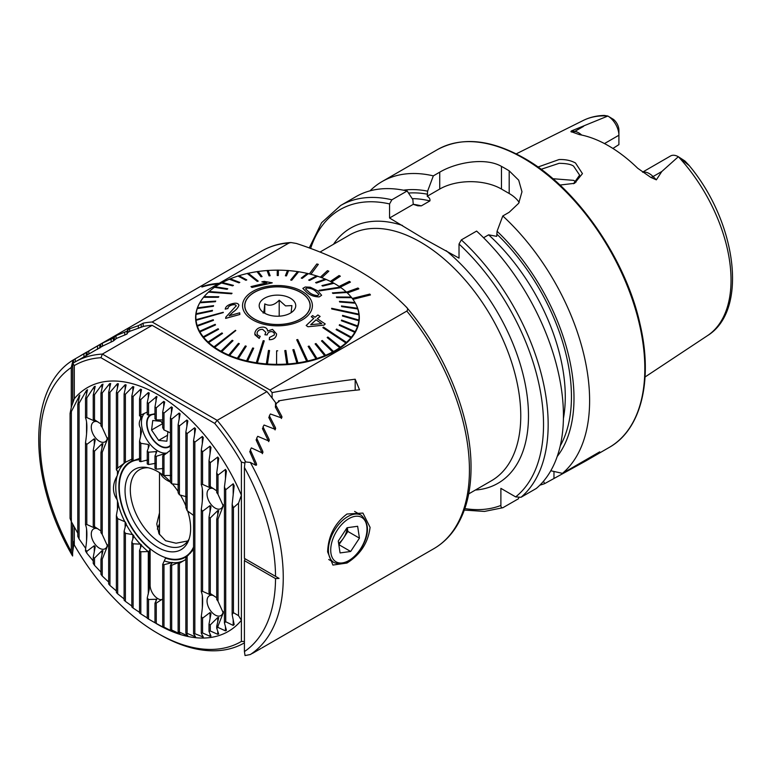 <?xml version="1.0" encoding="UTF-8"?>
<svg xmlns="http://www.w3.org/2000/svg" width="771" height="771" viewBox="0 0 771 771"><rect width="100%" height="100%" fill="white"/><g stroke="black" fill="none" stroke-linecap="round" stroke-linejoin="round"><path stroke-width="1.16" d="M573.499 183.729L579.628 175.133L573.634 166.199C571.34 164.387 566.521 163.423 559.168 163.307L541.097 169.302M537.965 167.037L559.033 159.558C565.374 159.318 570.868 160.455 575.494 162.989L582.452 173.629L574.578 183.315L559.948 185.059M250.334 462.417A171.904 99.247 -120 0 1 283.256 577.479A171.904 99.247 -120 0 1 250.334 654.531L256.425 650.801L250.334 654.531L245.043 655.562L244.417 651.582A166.449 96.096 -120 0 0 275.536 578.587L279.054 578.395L244.417 558.397L244.417 467.448L245.043 461.916L250.334 462.417L255.625 465.212L256.425 463.631L250.324 449.859L251.385 447.893L261.967 452.828L262.766 451.295L256.666 438.227L257.726 436.319L268.318 440.81L269.108 439.325L263.017 426.883L264.067 425.023L274.659 429.129L275.449 427.683L269.358 415.81L270.409 413.988L281.001 417.747L281.791 416.34L275.7 404.968L277.02 402.741L279.006 401.585A171.904 99.247 -120 0 0 278.495 400.891C307.484 395.947 334.508 392.256 359.546 389.818L355.18 379.216C329.217 382.503 301.528 386.975 272.105 392.612A171.904 99.247 -120 0 0 270.033 390.049L406.818 311.079C408.081 309.634 407.83 308.198 406.066 306.791C379.708 279.883 343.143 258.767 296.382 243.463L290.927 242.537L288.942 243.029L219.147 283.323M406.818 311.079A171.904 99.247 -120 0 1 469.433 469.992A171.904 99.247 -120 0 1 433.832 548.682C442.631 543.574 449.965 536.481 455.844 527.422C465.935 511.52 471.004 491.628 471.033 467.766C471.438 416.938 445.638 352.973 406.625 307.388L406.066 306.791M370.08 527.354L362.929 513.072L346.989 514.016C334.72 523.278 328.263 535.893 327.627 551.863L332.918 565.066L346.989 563.032C360.5 554.503 368.201 542.611 370.08 527.354M201.019 300.806A81.861 47.262 0 0 0 200.161 302.155A81.581 47.098 180 0 1 203.573 297.298L218.347 297.298L218.819 296.729L204.036 296.681A81.581 47.098 0 0 0 203.573 297.249L218.347 297.298M200.046 302.357A81.861 47.262 0 0 0 195.612 317.71A81.861 47.262 0 0 0 219.581 351.123A81.861 47.262 0 0 0 308.795 361.368A81.861 47.262 0 0 0 359.325 317.71A81.861 47.262 0 0 0 353.908 300.806M642.58 172.135L670.539 155.983A15.719 9.079 60 0 1 678.326 156.725L661.817 171.499L656.352 179.836L650.859 177.436L637.733 168.29A126.762 73.187 60 0 0 608.55 145.815A126.762 73.187 60 0 0 579.378 134.607L572.255 132.063A7.643 5.657 98.9 0 0 574.848 131.398L571.562 130.877C570.55 131.59 570.781 131.976 572.255 132.063M576.053 182.091L573.634 180.356L552.874 178.718M483.562 237.747L488.621 234.827L496.697 236.36L497.073 231.252L502.788 215.967L509.188 212.276L518.681 203.274L521.977 191.767L518.69 180.183L509.188 170.844A171.904 99.247 -120 0 0 505.333 168.55A171.904 99.247 -120 0 0 501.468 166.391C485.229 157.082 456.085 162.459 439.73 172.174L433.331 175.865L427.616 191.15L427.24 196.258C429.428 197.665 430.314 199.217 429.89 200.923L421.323 205.867L417.815 205.809L413.246 204.334L412.87 199.66L407.155 190.977L391.88 199.795L389.567 203.929L389.567 218.01L423.52 238.509L459.024 258.112L459.024 244.031L461.337 239.897L476.613 231.078A171.904 99.247 60 0 1 536.269 488.477L520.994 497.295L515.674 496.9L500.89 488.361L500.89 505.439A168.627 97.358 60 0 1 464.846 508.581M502.788 215.967A171.904 99.247 60 0 1 562.445 473.365L550.793 470.753M539.922 485.123A171.904 99.247 60 0 0 544.663 483.629L585.459 461.145L599.713 451.845L562.445 473.365M604.483 143.57L618.901 135.243L618.901 144.62L612.916 148.446M678.432 156.783L684.966 161.033L688.782 165.293L678.451 156.792A124.314 71.77 60 0 1 707.45 335.674L645.057 376.99M201.848 286.995A171.952 99.276 60 0 1 217.942 283.969L219.099 283.294A171.952 99.276 60 0 0 203.004 286.33L201.877 287.043A171.904 99.247 60 0 1 217.952 284.017L152.157 321.999A171.904 99.247 -120 0 0 143.175 323.165L138.356 325.67L127.938 329.381L127.013 331.193L116.045 335.655L113.414 338.045L102.447 343.105L73.043 360.086C26.725 388.343 28.161 479.321 72.233 555.419L73.534 546.07L74.295 545.405M87.142 355.007L87.142 351.884L86.207 352.54L86.207 355.595M256.425 650.714L255.625 651.196M261.061 648.421L252.599 653.316M262.766 647.409L261.967 647.881M275.536 578.587L244.417 560.623L244.417 651.582M279.054 578.395L245.033 558.753L244.417 560.623M270.033 390.049L152.157 321.999M217.952 284.017L218.819 284.518M352.935 299.37L370.446 294.946L369.801 294.079L352.27 298.454M358.852 288.807L347.364 292.961L358.852 288.855L357.985 288.007L346.536 292.151M340.281 287.159L350.429 282.128L349.359 281.367L339.144 286.426M340.339 276.153L331.607 282.022L340.339 276.201L339.095 275.536L330.374 281.405M321.786 277.714L328.822 271.17L327.434 270.669L320.37 277.194M310.896 274.293L318.317 264.357L316.814 263.981L309.373 273.907M281.993 417.13L281.791 416.34L281.791 417.631M275.652 428.464L275.449 429.033M269.301 440.135L269.108 440.733M262.959 452.143L262.766 452.76M256.618 464.527L256.425 465.164M607.818 116.016L613.446 119.389A9.445 5.455 -120 0 1 618.901 130.116L618.901 135.243A15.719 9.079 -120 0 0 607.856 116.035L607.808 116.007A124.314 71.77 60 0 0 583.213 120.488C589.69 117.288 596.735 115.602 604.368 115.438L607.856 116.035L571.562 130.877M683.029 160.127L684.966 161.033L688.754 165.042C736.411 221.528 748.92 310.212 707.45 335.674M497.073 231.252A157.891 91.161 60 0 1 557.211 456.48M518.796 497.748L518.478 498.75L502.875 507.723L484.458 511.433L464.325 510.084M503.212 507.569C501.67 508.05 500.899 507.347 500.89 505.439M391.88 199.795A171.904 99.247 60 0 0 340.657 205.481L355.932 196.663A171.904 99.247 60 0 1 407.155 190.977M403.474 190.196A157.891 91.161 60 0 1 427.616 191.15M544.663 483.629L543.478 481.258M370.022 190.842A171.904 99.247 60 0 1 382.108 181.551A171.904 99.247 60 0 1 433.331 175.865M519.172 202.436A43.658 25.202 0 0 0 509.188 193.502L501.468 189.049A43.658 25.202 0 0 0 439.73 189.049L427.24 196.258M413.246 204.334L389.567 218.01M71.269 521.456L71.269 551.612L72.609 556.007L72.609 524.116M73.072 360.076L71.269 367.478L71.269 407.56M275.7 407.676L275.7 404.968M269.358 418.586L269.358 415.81M263.017 429.755L263.017 426.883M256.666 441.185L256.666 438.227M250.324 452.934L250.324 449.859M72.609 403.406L72.609 362.36M83.943 356.877L83.943 353.793M97.551 349.321L97.551 346.352M99.816 348.097L99.816 345.148M111.149 342.073L111.149 339.201M113.414 340.898L113.414 338.045M124.748 335.106L124.748 332.32M127.013 333.968L127.013 331.193M138.356 328.388L138.356 325.67M141.189 327.28L141.189 324.312M143.175 326.509L143.175 323.165M272.105 398.048L272.105 392.612M355.18 390.251L355.18 379.216M278.495 401.884L278.495 400.891M352.617 298.926A81.861 47.262 180 0 1 352.916 299.331L370.446 294.946M310.867 274.283L318.317 264.357M321.748 277.705L328.822 271.17M340.242 287.13L350.429 282.08M219.099 283.294L220.005 283.824M217.942 283.969L218.858 284.489M305.538 288.894L309.075 292.151C311.339 294.204 314.202 295.351 317.671 295.592L318.972 294.512L315.484 291.101C313.248 289.115 310.356 288.084 306.829 287.988L305.538 288.894L306.829 288.026C310.356 288.123 313.248 289.164 315.484 291.139L318.972 294.551M302.839 288.393L306.916 292.517L302.839 288.393L305.229 286.995L310.327 287.226L317.739 290.831L321.623 295.254L319.242 296.893L321.623 295.254M319.117 290.32L319.801 290.86L319.117 290.32L340.213 287.111A81.581 47.098 0 0 1 340.56 287.352A81.581 47.098 0 0 1 340.907 287.593L340.907 287.641A81.581 47.098 180 0 1 346.208 291.891M358.939 314.78A81.581 47.098 0 0 0 358.91 314.472A81.581 47.098 0 0 0 358.881 314.154L331.646 308.294L331.703 308.93L358.939 314.828A81.581 47.098 180 0 1 359.055 317.257L359.055 320.823A81.581 47.098 180 0 1 359.035 321.652M214.724 347.316L235.473 330.316L214.03 346.834A81.581 47.098 0 0 0 214.367 347.075A81.581 47.098 0 0 0 214.724 347.316L214.724 347.364A81.581 47.098 180 0 0 220.959 351.239L220.959 351.19A81.581 47.098 0 0 0 221.749 351.624L221.749 351.672A81.581 47.098 180 0 0 228.775 355.055L228.775 355.007A81.581 47.098 0 0 0 229.662 355.383L229.662 355.431A81.581 47.098 180 0 0 237.362 358.284L237.362 358.236A81.581 47.098 0 0 0 238.316 358.544L238.316 358.592A81.581 47.098 180 0 0 246.585 360.857L246.585 360.809A81.581 47.098 0 0 0 247.597 361.05L247.597 361.098A81.581 47.098 180 0 0 256.3 362.746L256.3 362.707A81.581 47.098 0 0 0 256.82 362.784A81.581 47.098 0 0 0 257.35 362.862L257.35 362.91A81.581 47.098 180 0 0 266.342 363.922L266.342 363.873A81.581 47.098 0 0 0 267.421 363.96L267.421 364.008A81.581 47.098 180 0 0 276.558 364.365L276.558 364.317A81.581 47.098 0 0 0 277.647 364.317L277.647 364.365A81.581 47.098 180 0 0 286.783 364.057L284.807 350.612L286.783 364.008A81.581 47.098 0 0 0 287.872 363.931L287.872 363.979A81.581 47.098 180 0 0 296.874 363.016L292.874 349.783L296.874 362.968A81.581 47.098 0 0 0 297.934 362.813L297.934 362.862A81.581 47.098 180 0 0 306.656 361.242L296.719 339.799L306.656 361.204A81.581 47.098 0 0 0 307.157 361.088A81.581 47.098 0 0 0 307.668 360.973L307.668 361.021A81.581 47.098 180 0 0 315.965 358.785L308.149 346.42L315.965 358.746A81.581 47.098 0 0 0 316.929 358.438L316.929 358.486A81.581 47.098 180 0 0 324.678 355.672L315.117 343.943L324.678 355.624A81.581 47.098 0 0 0 325.564 355.258L325.564 355.306A81.581 47.098 180 0 0 332.648 351.952L321.497 340.975L332.648 351.913A81.581 47.098 0 0 0 333.448 351.48L333.448 351.528A81.581 47.098 180 0 0 339.741 347.692L327.174 337.563L339.741 347.644A81.581 47.098 0 0 0 340.445 347.162L340.445 347.201A81.581 47.098 180 0 0 345.861 342.941L322.885 327.665L345.861 342.893A81.581 47.098 0 0 0 346.16 342.632A81.581 47.098 0 0 0 346.449 342.363L346.449 342.411A81.581 47.098 180 0 0 350.892 337.794L336.117 329.66L350.892 337.746A81.581 47.098 0 0 0 351.364 337.178L351.364 337.226A81.581 47.098 180 0 0 354.776 332.32L339.23 325.295L354.776 332.272A81.581 47.098 0 0 0 355.113 331.675L355.113 331.713A81.581 47.098 180 0 0 357.436 326.605L341.37 320.726L357.436 326.557A81.581 47.098 0 0 0 357.638 325.94L357.638 325.988A81.581 47.098 180 0 0 358.833 320.746L342.497 316.043L358.833 320.697A81.581 47.098 0 0 0 358.9 320.071L358.9 320.119A81.581 47.098 180 0 0 359.055 317.257M332.397 292.855L332.976 293.385L346.834 292.421A81.581 47.098 0 0 0 346.256 291.891L332.397 292.903L332.976 293.433L346.834 292.469A81.581 47.098 180 0 1 351.171 297.066L336.368 296.989L336.831 297.558L351.672 297.635A81.581 47.098 0 0 0 351.21 297.066M351.672 297.635L351.672 297.683A81.581 47.098 180 0 1 354.978 302.56L339.413 301.374L339.741 301.972L355.335 303.157A81.581 47.098 0 0 0 355.007 302.56M355.335 303.157L355.335 303.205A81.581 47.098 180 0 1 357.561 308.284L341.476 305.952L341.678 306.569L357.773 308.901A81.581 47.098 0 0 0 357.571 308.284M357.773 308.901L357.773 308.949A81.581 47.098 180 0 1 358.872 314.154M252.146 317.662A32.739 18.909 180 0 1 244.725 305.673A32.739 18.909 180 0 1 266.448 287.872A32.739 18.909 180 0 1 302.791 293.693A32.739 18.909 180 0 1 310.212 305.673A32.739 18.909 180 0 1 288.489 323.473A32.739 18.909 180 0 1 252.146 317.662M298.637 271.729A81.581 47.098 0 0 0 298.107 271.643A81.581 47.098 0 0 0 297.577 271.565L290.677 280.027L291.737 280.191L298.637 271.768A81.581 47.098 180 0 1 307.282 273.416M257.196 281.357L258.208 281.126L248.281 273.233A81.581 47.098 0 0 0 247.77 273.339A81.581 47.098 0 0 0 247.269 273.454L257.196 281.357L247.269 273.503A81.581 47.098 180 0 0 239.02 275.719M231.454 293.79L232.042 293.259L209.076 291.534A81.581 47.098 0 0 0 208.777 291.795A81.581 47.098 0 0 0 208.488 292.064L231.454 293.79L208.488 292.113A81.581 47.098 180 0 0 204.074 296.681M195.988 319.647A81.581 47.098 0 0 0 196.017 319.965A81.581 47.098 0 0 0 196.056 320.273L223.262 312.265L195.988 319.695A81.581 47.098 180 0 1 195.882 317.257A81.581 47.098 180 0 1 196.027 314.404L212.362 310.983L212.439 310.347L196.104 313.73A81.581 47.098 180 0 1 197.289 308.535L213.355 306.289L213.567 305.663L197.501 307.87A81.581 47.098 180 0 1 199.814 302.801L215.369 301.702L215.707 301.104L200.161 302.155A81.581 47.098 0 0 0 199.814 302.762L215.369 301.654L215.707 301.056M257.35 362.862L264.251 340.849L263.2 340.686L256.3 362.707M307.668 360.973L297.741 339.529L296.719 339.751M346.449 342.363L323.473 327.087L322.885 327.617M274.245 335.077C274.698 333.361 273.917 332.205 271.884 331.626C269.426 331.52 267.894 332.503 267.286 334.575L267.286 334.527C267.865 332.484 269.397 331.501 271.884 331.578C273.907 332.156 274.698 333.313 274.245 335.038L269.503 337.467L269.291 339.683C272.963 339.693 275.305 338.305 276.336 335.51L276.587 333.959L272.51 329.381L267.547 331.058C267.518 328.841 266.14 327.521 263.422 327.097C259.095 327.087 256.309 328.803 255.056 332.253L254.787 333.872L259.201 338.382L260.212 336.339L259.201 338.43L254.873 334.787M276.587 334.007L276.336 335.558C275.334 338.334 272.982 339.722 269.291 339.722L269.291 339.683M267.209 334.922L264.887 334.768L267.209 334.922M262.66 329.352L265.802 332.301L262.66 329.4C259.904 329.294 258.083 330.325 257.186 332.484L257.186 332.446C258.054 330.287 259.885 329.265 262.66 329.352L262.66 329.4M317.324 318.76L320.119 316.438L317.324 318.722L325.246 323.974L323.926 325.15L308.005 326.75L306.174 325.507L313.758 318.356L311.291 316.717L313.758 318.404M304.478 292.893A34.926 20.162 180 0 1 299.611 321.266A34.926 20.162 180 0 1 250.459 318.462A34.926 20.162 180 0 1 255.326 290.079A34.926 20.162 180 0 1 304.478 292.893M235.82 330.557L214.724 347.364M221.749 351.624L233.006 340.695L221.749 351.672M229.662 355.383L239.338 343.693L229.662 355.431M238.316 358.544L246.267 346.218L238.316 358.592M247.597 361.05L253.698 348.213L247.597 361.098M264.251 340.849L257.35 362.91M267.421 363.96L269.542 350.526L267.421 364.008M358.939 314.828L331.703 308.969L331.646 308.294M357.773 308.949L341.678 306.617L341.476 305.952M355.335 303.205L339.741 302.02L339.413 301.374M351.672 297.683L336.831 297.606L336.368 296.989M340.907 287.641L319.801 290.86M319.242 296.854C314.452 296.845 310.347 295.389 306.916 292.479C310.299 295.418 314.414 296.874 319.242 296.893M333.978 283.236A81.581 47.098 0 0 0 333.188 282.803L321.921 285.607L322.721 286.041L333.978 283.285A81.581 47.098 180 0 1 340.156 287.12M333.978 283.285L322.721 286.08L321.921 285.607M326.152 279.42A81.581 47.098 0 0 0 325.275 279.044L315.59 282.6L316.476 282.976L326.152 279.468A81.581 47.098 180 0 1 333.13 282.822M326.152 279.468L316.476 283.024L315.59 282.6M317.565 276.191A81.581 47.098 0 0 0 316.611 275.883L308.66 280.085L309.614 280.393L317.565 276.24A81.581 47.098 180 0 1 325.217 279.063M317.565 276.24L309.614 280.442L308.66 280.085M308.342 273.618A81.581 47.098 0 0 0 307.33 273.377L301.239 278.09L302.251 278.321L308.342 273.666A81.581 47.098 180 0 1 316.553 275.922M308.342 273.666L302.251 278.37L301.239 278.09M298.637 271.768L291.737 280.239L290.677 280.027M288.595 270.554A81.581 47.098 0 0 0 287.516 270.467L285.386 275.777L286.475 275.854L288.595 270.602A81.581 47.098 180 0 1 297.548 271.604M288.595 270.602L286.475 275.902L285.386 275.777M278.379 270.11A81.581 47.098 0 0 0 277.29 270.11L277.213 275.498L278.302 275.498L278.379 270.158A81.581 47.098 180 0 1 287.496 270.515M278.379 270.158L278.302 275.546L277.213 275.498M268.163 270.467A81.581 47.098 180 0 1 277.29 270.158M270.129 275.739L268.144 270.419A81.581 47.098 0 0 0 267.065 270.496L269.04 275.816L270.129 275.739L269.04 275.864L267.065 270.544A81.581 47.098 180 0 0 258.092 271.508M262.063 276.567L258.063 271.459A81.581 47.098 0 0 0 257.003 271.614L261.003 276.722L262.063 276.567L261.003 276.76L257.003 271.662A81.581 47.098 180 0 0 248.329 273.262M258.208 281.126L257.196 281.405M246.787 279.921L238.962 275.69A81.581 47.098 0 0 0 238.008 275.989L245.824 280.23L246.787 279.921L245.824 280.268L238.008 276.037A81.581 47.098 180 0 0 230.307 278.823M239.81 282.408L230.25 278.803A81.581 47.098 0 0 0 229.363 279.169L238.933 282.774L239.81 282.408L238.933 282.822L229.363 279.218A81.581 47.098 180 0 0 222.347 282.533M233.44 285.376L222.289 282.523A81.581 47.098 0 0 0 221.489 282.947L232.64 285.8L233.44 285.376L232.64 285.848L221.489 282.996A81.581 47.098 180 0 0 215.244 286.793M227.753 288.778L227.059 289.308L214.492 287.313L227.059 289.26L227.753 288.778L215.186 286.783A81.581 47.098 0 0 0 214.492 287.275L214.492 287.313A81.581 47.098 180 0 0 209.124 291.534M232.042 293.259L231.454 293.838M223.291 312.583L196.056 320.322A81.581 47.098 180 0 0 197.164 325.574L197.164 325.526A81.581 47.098 0 0 0 197.357 326.143L213.451 320.35L197.357 326.191A81.581 47.098 180 0 0 199.593 331.318L199.593 331.27A81.581 47.098 0 0 0 199.93 331.867L215.523 324.928L215.186 324.321L199.593 331.27M215.523 324.928L199.93 331.915A81.581 47.098 180 0 0 203.265 336.84L203.265 336.792A81.581 47.098 0 0 0 203.727 337.361L218.569 329.313L218.106 328.745L203.265 336.792M218.569 329.313L203.727 337.409A81.581 47.098 180 0 0 208.103 342.054L208.103 342.006A81.581 47.098 0 0 0 208.681 342.546L222.54 333.448L221.961 332.918L208.103 342.006M222.54 333.448L208.681 342.584A81.581 47.098 180 0 0 214.03 346.883L214.03 346.834M225.836 317.16L225.633 318.394L239.848 314.481L225.633 318.346L225.836 317.112L236.196 305.846C235.753 304.612 234.326 304.323 231.926 304.959C229.286 305.75 227.965 306.925 227.965 308.487L225.238 309.104L227.965 308.535C227.965 306.974 229.286 305.798 231.926 305.008C234.317 304.372 235.743 304.661 236.196 305.885L236.196 306.029M229.151 315.792L233.073 312.091C236.35 309.826 238.297 307.513 238.914 305.162M250.98 286.6L251.953 287.438L272.24 282.851L251.953 287.39L250.98 286.6L266.795 282.812L261.861 281.858L264.26 281.367L272.24 282.812M261.861 281.858L265.06 282.62M358.9 320.071L342.565 315.368L342.497 315.994M351.364 337.178L336.58 329.053L336.117 329.622M355.113 331.675L339.568 324.649L339.23 325.246M357.638 325.94L341.572 320.061L341.37 320.678M340.445 347.162L327.877 337.033L327.174 337.525M316.929 358.438L309.104 346.073L308.149 346.372M325.564 355.258L316.004 343.529L315.117 343.895M333.448 351.48L322.297 340.493L321.497 340.927M297.934 362.813L293.934 349.581L292.874 349.735M269.542 350.526L268.462 350.439L266.342 363.873M277.724 350.805L276.625 350.795L276.558 364.317M287.872 363.931L285.896 350.487L284.807 350.564M253.698 348.213L252.686 347.981L246.585 360.809M233.006 340.695L232.216 340.262L220.959 351.19M239.338 343.693L238.461 343.326L228.775 355.007M246.267 346.218L245.313 345.909L237.362 358.236M213.451 320.35L213.259 319.734L197.164 325.526M196.104 313.73A81.581 47.098 0 0 0 196.027 314.356L212.362 310.935L212.439 310.299M218.347 297.249L218.819 296.681M197.501 307.87A81.581 47.098 0 0 0 197.289 308.487L213.355 306.241L213.567 305.624M195.892 321.652A81.581 47.098 180 0 1 195.882 320.823L195.882 317.257M319.801 290.812L340.907 287.593M225.238 309.104L225.238 309.142C225.585 306.685 227.792 304.911 231.859 303.803C235.801 302.704 238.152 303.138 238.914 305.114C238.297 307.475 236.35 309.788 233.073 312.053L229.151 315.744L239.704 312.814L239.848 314.433M225.633 318.394L225.836 317.112M260.212 336.301C257.822 335.693 256.81 334.402 257.186 332.446L257.042 333.332M265.802 332.301L264.887 334.768M274.389 334.142L274.245 335.038M325.246 323.974L323.926 325.15M323.926 325.111L308.005 326.75M308.005 326.702L306.174 325.507M311.291 316.717L312.612 315.599L315.079 317.238L317.883 314.963L320.119 316.438M316.004 319.84L310.723 324.687L321.729 323.647L316.004 319.84L321.729 323.685M310.723 324.736L316.004 319.888M296.768 290.503A32.604 18.822 0 0 0 262.738 288.884A32.604 18.822 0 0 0 244.86 305.673A32.604 18.822 0 0 0 258.16 320.852A32.604 18.822 0 0 0 292.19 322.471A32.604 18.822 0 0 0 310.077 305.673A32.604 18.822 0 0 0 296.768 290.503M263.046 312.91C263.615 313.72 264.193 310.703 264.771 303.87C269.561 306.463 274.37 305.249 279.198 300.208L285.54 305.885L291.891 305.595L291.101 312.708M266.641 314.183A18.282 10.553 0 0 0 294.156 309.981A18.282 10.553 0 0 0 288.287 297.172A18.282 10.553 0 0 0 265.985 297.461A18.282 10.553 0 0 0 260.781 309.981A18.282 10.553 0 0 0 266.641 314.183M279.198 316.187L279.198 300.208M264.771 313.267L264.771 303.87M100.953 530.93L94.515 526.68A19.246 11.112 -120 0 0 93.879 526.294L93.879 526.294A19.246 11.112 -120 0 0 93.233 525.938L95.228 527.846L94.274 527.827L86.805 524.492A19.246 11.112 -120 0 0 85.514 524.781C87.335 529.07 87.335 537.329 85.514 549.578A19.246 11.112 -120 0 0 86.805 551.352L94.274 545.704L95.228 546.803L93.233 557.337A19.246 11.112 -120 0 0 93.879 557.722A19.246 11.112 -120 0 0 94.515 558.079L101.984 550.696L102.948 550.716L100.953 559.515A19.246 11.112 -120 0 0 102.235 559.235L107.487 546.022L102.235 534.438L102.235 452.298L107.487 439.085L102.235 427.491L102.235 392.911A132.188 76.319 -120 0 0 100.953 393.114L102.977 384.122M95.228 527.846L94.274 527.827L94.274 526.738M97.83 528.742A11.459 6.621 -120 0 0 93.648 528.906A11.459 6.621 -120 0 0 91.894 538.081A11.459 6.621 -120 0 0 99.382 548.181A11.459 6.621 -120 0 0 105.107 548.75A11.459 6.621 -120 0 0 107.42 544.673M216.709 597.766L210.281 593.516A19.246 11.112 -120 0 0 209.645 593.13L209.645 593.13A19.246 11.112 -120 0 0 208.999 592.774L210.994 594.682L210.03 594.663L202.571 591.328A19.246 11.112 -120 0 0 201.279 591.617C203.101 595.906 203.101 604.165 201.279 616.414A19.246 11.112 -120 0 0 202.571 618.188L210.03 612.54L210.994 613.639L208.999 624.173A19.246 11.112 -120 0 0 209.645 624.558A19.246 11.112 -120 0 0 210.281 624.915L217.75 617.532L218.713 617.552L216.709 626.351A19.246 11.112 -120 0 0 218 626.071L223.253 612.858L218 601.274L218 519.134L223.253 505.921L218 494.327A19.246 11.112 -120 0 0 216.709 492.563L216.709 472.931L218.742 458.215M213.596 595.578A11.459 6.621 -120 0 0 209.413 595.742A11.459 6.621 -120 0 0 207.659 604.917A11.459 6.621 -120 0 0 215.148 615.017A11.459 6.621 -120 0 0 220.872 615.586A11.459 6.621 -120 0 0 223.185 611.509M100.953 423.992L94.515 419.742A19.246 11.112 -120 0 0 93.879 419.347L93.879 419.347A19.246 11.112 -120 0 0 93.233 419L95.228 420.908L94.274 420.889L86.805 417.554A19.246 11.112 -120 0 0 85.514 417.834C87.335 422.123 87.335 430.391 85.514 442.641A19.246 11.112 -120 0 0 86.805 444.404L94.274 438.766L95.228 439.855L93.233 450.389A19.246 11.112 -120 0 0 93.879 450.784A19.246 11.112 -120 0 0 94.515 451.131L101.984 443.759L102.948 443.778L100.953 452.577A19.246 11.112 -120 0 0 102.235 452.298M95.228 420.908L94.274 420.889L94.274 419.8M97.83 421.804A11.459 6.621 -120 0 0 93.648 421.959A11.459 6.621 -120 0 0 91.894 431.143A11.459 6.621 -120 0 0 99.382 441.243A11.459 6.621 -120 0 0 105.107 441.812A11.459 6.621 -120 0 0 107.42 437.735M216.709 490.828L210.281 486.578A19.246 11.112 -120 0 0 209.645 486.183L209.645 486.183A19.246 11.112 -120 0 0 208.999 485.836L210.994 487.744L210.03 487.725L202.571 484.39A19.246 11.112 -120 0 0 201.279 484.67C203.101 488.959 203.101 497.228 201.279 509.477A19.246 11.112 -120 0 0 202.571 511.24L210.03 505.603L210.994 506.692L208.999 517.225A19.246 11.112 -120 0 0 209.645 517.62A19.246 11.112 -120 0 0 210.281 517.967L217.75 510.595L218.713 510.614L216.709 519.413A19.246 11.112 -120 0 0 218 519.134M213.596 488.641A11.459 6.621 -120 0 0 209.413 488.795A11.459 6.621 -120 0 0 207.659 497.979A11.459 6.621 -120 0 0 215.148 508.079A11.459 6.621 -120 0 0 220.872 508.648A11.459 6.621 -120 0 0 223.185 504.571M161.9 599.655A10.91 6.303 60 0 1 157.843 598.643A10.91 6.303 60 0 1 150.123 585.276L150.123 549.183L149.054 551.535L149.256 589.43L147.251 597.882A10.91 6.303 -120 0 0 148.543 599.491L156.773 599.269L154.971 603.201A10.91 6.303 -120 0 0 156.262 603.086L162.691 598.942M154.971 413.988A18.552 10.717 -120 0 0 154.017 413.921M151.087 414.509A18.552 10.717 -120 0 0 150.538 414.788A18.552 10.717 -120 0 0 147.695 429.659A18.552 10.717 -120 0 0 159.809 446.014A18.552 10.717 -120 0 0 169.09 446.929A18.552 10.717 -120 0 0 170.41 445.917M144.534 413.256A23.197 13.386 -120 0 0 143.252 432.213A23.197 13.386 -120 0 0 157.843 450.939A23.197 13.386 -120 0 0 167.268 452.934M170.41 450.254L163.982 455.198A23.197 13.386 60 0 1 163.356 455.594A23.197 13.386 60 0 1 162.691 455.94L164.695 453.907L163.731 453.946L156.262 456.316A23.197 13.386 60 0 1 154.971 455.94L156.773 451.555L148.543 452.22A23.197 13.386 60 0 1 147.251 451.122L149.285 445.426M149.256 445.59L148.292 444.443L140.823 443.315A23.197 13.386 60 0 1 139.541 441.089L141.565 431.683M141.536 431.914L140.573 428.156C138.819 425.38 138.819 422.335 140.573 419.019L141.536 416.369L139.541 415.829A23.197 13.386 60 0 1 140.158 415.424A23.197 13.386 60 0 1 140.823 415.087L147.251 412.061M218.713 458.494L217.75 457.039L210.281 462.677A132.188 76.319 -120 0 0 208.999 460.759L210.994 447.44L210.03 446.158L202.571 451.777A132.188 76.319 -120 0 0 201.279 450.091L203.284 437.62L202.32 436.463L194.851 442.14A132.188 76.319 -120 0 0 193.56 440.636L195.564 428.821L194.6 427.789L187.131 433.562A132.188 76.319 -120 0 0 185.84 432.223L187.845 420.947L186.881 420.022L179.412 425.91A132.188 76.319 -120 0 0 178.12 424.715L180.125 413.882L179.161 413.063L171.692 419.106A132.188 76.319 -120 0 0 170.41 418.046L172.405 407.599L171.441 406.866L163.982 413.092A132.188 76.319 -120 0 0 162.691 412.157L164.695 402.038L163.731 401.392L156.262 407.83A132.188 76.319 -120 0 0 154.971 407.03L156.773 396.429L148.543 403.32A132.188 76.319 -120 0 0 147.251 402.635L147.251 414.702A23.197 13.386 60 0 1 148.543 415.087L154.971 413.748M185.84 559.447L179.412 563.206A57.305 33.086 60 0 1 178.12 563.794L180.154 561.866M180.125 561.943L171.692 565.288A57.305 33.086 60 0 1 170.41 565.345L172.434 562.416M172.405 562.512L163.982 564.709A57.305 33.086 60 0 1 162.691 564.401L165.563 558.098A55.117 31.823 60 0 0 188.278 555.207M157.843 554.089A54.568 31.505 60 0 1 122.194 505.998A54.568 31.505 60 0 1 130.559 462.272A54.568 31.505 60 0 1 139.541 459.738A54.568 31.505 -120 0 0 130.559 462.272A54.568 31.505 -120 0 0 122.194 505.998A54.568 31.505 -120 0 0 157.843 554.089A54.568 31.505 -120 0 0 185.127 556.787A54.568 31.505 60 0 1 157.843 554.089M146.085 460.297A54.568 31.505 60 0 1 147.251 460.566A54.568 31.505 -120 0 0 146.085 460.297M72.782 402.915L72.782 363.382L74.295 365.57L74.295 398.771A140.794 81.292 60 0 1 157.843 394.569A140.794 81.292 60 0 1 241.39 495.233L241.39 620.289L238.528 615.643L238.528 503.174L241.39 495.233L241.39 462.041L244.821 463.063M74.295 398.771L71.443 406.712L70.074 413.401A132.188 76.319 -120 0 1 71.366 411.56L79.827 395.003M102.948 384.334L101.984 384.507L94.515 394.665A132.188 76.319 -120 0 0 93.233 395.099L95.228 386.31L94.274 386.647L86.805 397.923A132.188 76.319 -120 0 0 85.514 398.646L87.518 389.76L86.554 390.319L79.085 403.204A132.188 76.319 -120 0 0 77.794 404.341L79.798 395.195M147.251 402.635L149.256 393.037L148.292 392.574L140.823 399.542A132.188 76.319 -120 0 0 139.541 398.983L141.536 389.596L140.573 389.22L133.104 396.516A132.188 76.319 -120 0 0 131.822 396.082L133.817 386.878L132.853 386.599L125.394 394.27A132.188 76.319 -120 0 0 124.102 393.971L126.107 384.931L125.143 384.739L117.674 392.863A132.188 76.319 -120 0 0 116.382 392.709L118.387 383.794L117.423 383.707L109.954 392.372A132.188 76.319 -120 0 0 108.663 392.381L110.667 383.553L109.704 383.592L102.235 392.911M72.888 363.305A169.177 97.676 60 0 1 75.182 361.907A169.177 97.676 60 0 1 102.389 354.082L217.162 420.349A169.177 97.676 60 0 1 245.573 461.694M86.593 355.315L102.948 345.919L113.356 340.984L116.546 338.382L126.964 334.084L127.89 332.349L130.154 331.164L143.56 326.364A169.177 97.676 60 0 1 152.166 325.343L102.389 354.082L100.953 357.715A166.449 96.096 60 0 0 74.295 365.57M87.084 355.132L75.182 361.907M74.295 527.239L74.295 544.991L72.782 540.654L72.782 524.453M244.359 642.889L244.417 642.86A169.177 97.676 60 0 1 244.359 642.889A169.177 97.676 60 0 1 159.77 634.514L157.843 633.396A166.449 96.096 -120 0 0 241.39 641.453L244.417 641.491M147.251 451.122L147.251 463.949A57.305 33.086 60 0 1 148.543 464.547L155.703 463.294M139.541 441.089L139.541 461.376A57.305 33.086 60 0 1 140.823 461.675L147.993 459.834M149.054 551.535L140.823 551.785A57.305 33.086 60 0 1 139.541 550.59L141.565 544.991M131.822 396.082L131.822 460.798A57.305 33.086 60 0 1 133.104 460.74L140.274 458.196M141.536 545.145L140.573 544.133L133.104 543.806A57.305 33.086 60 0 1 131.822 542.264L133.846 535.816M124.102 393.971L124.102 462.879A57.305 33.086 60 0 1 125.394 462.292L132.554 458.803M133.817 535.98L132.853 534.65L125.394 533.339A57.305 33.086 60 0 1 124.102 531.267L126.126 523.47M126.107 523.682L125.143 521.822L117.674 518.661A57.305 33.086 60 0 1 116.382 515.433L118.387 504.167L117.115 499.714C112.258 492.524 112.258 484.574 117.115 475.88L118.387 472.45L116.382 469.809A57.305 33.086 60 0 1 117.674 468.064L126.107 461.839M154.971 455.94L154.971 468.257A57.305 33.086 60 0 1 156.262 469.144L163.423 468.479M162.691 455.94L162.691 474.3A57.305 33.086 60 0 1 163.982 475.495L171.143 475.456M170.41 418.046L170.41 482.27A57.305 33.086 60 0 1 171.692 483.822L178.862 484.583M178.12 424.715L178.12 492.746A57.305 33.086 60 0 1 179.412 494.818L186.572 496.813M193.56 549.53L187.131 556.277A57.305 33.086 60 0 1 185.84 558.021L185.84 633.222A132.188 76.319 -120 0 0 187.131 633.367L195.564 636.904L193.56 633.714A132.188 76.319 -120 0 0 194.851 633.704L203.284 637.029L201.279 633.174A132.188 76.319 -120 0 0 202.571 632.972L210.03 636.287L210.994 636.114L208.999 631.42A132.188 76.319 -120 0 0 210.281 630.986L217.75 634.311L218.713 633.964L216.709 628.153A132.188 76.319 -120 0 0 218 627.44L225.469 630.851L226.433 630.293L224.428 622.881A132.188 76.319 -120 0 0 225.72 621.744L233.189 625.416L234.153 624.558L232.148 614.526A132.188 76.319 -120 0 0 233.44 612.675L238.528 615.643M185.84 432.223L185.84 507.424A57.305 33.086 60 0 1 187.131 510.653L193.56 515.404M152.166 325.343L266.939 391.61A169.177 97.676 60 0 1 275.536 402.558L275.536 407.387M156.764 623.864L157.843 624.491A140.794 81.292 60 0 0 241.39 620.289L241.39 641.453M266.939 391.61L217.162 420.349L214.733 423.404A166.449 96.096 60 0 1 241.39 462.041M214.733 423.404L100.953 357.715M275.343 407.04L275.536 405.7L275.343 407.04L281.434 418.508M250.768 450.678L249.977 452.163L255.693 465.241M249.775 451.353L249.977 452.163M257.109 439.007L256.319 440.453L262.41 453.695M256.117 439.682L256.319 440.453M263.451 427.645L262.66 429.052L268.751 441.638M262.458 428.358L262.66 429.052M269.792 416.542L269.002 417.921L275.093 429.919M268.8 417.207L269.002 417.921M156.976 397.19L156.773 396.429M238.528 503.174L233.44 507.723A132.188 76.319 -120 0 0 232.148 504.388L234.153 485.73L233.189 483.764L225.72 489.749A132.188 76.319 -120 0 0 224.428 487.118L226.433 471.081L225.469 469.414L218 475.138A132.188 76.319 -120 0 0 216.709 472.931M74.295 544.991A166.449 96.096 -120 0 0 157.843 633.396M147.251 597.882L147.251 618.255A132.188 76.319 -120 0 0 148.543 619.055L154.971 622.766A132.188 76.319 -120 0 0 156.262 623.45L164.695 628.047L162.691 626.544A132.188 76.319 -120 0 0 163.982 627.102L172.405 631.401L170.41 629.57A132.188 76.319 -120 0 0 171.692 630.003L180.125 634.022L178.12 631.815A132.188 76.319 -120 0 0 179.412 632.114L187.845 635.873L185.84 633.222M156.012 623.411L156.976 623.99M139.541 550.59L139.541 612.993A132.188 76.319 -120 0 0 140.823 613.918L147.251 617.937M131.822 542.264L131.822 606.979A132.188 76.319 -120 0 0 133.104 608.04L139.541 612.338M124.102 531.267L124.102 600.175A132.188 76.319 -120 0 0 125.394 601.37L131.822 605.996M116.382 515.433L116.382 592.523A132.188 76.319 -120 0 0 117.674 593.863L124.102 598.884M108.663 392.381L108.663 583.946A132.188 76.319 -120 0 0 109.954 585.449L116.382 590.933M100.953 559.515L100.953 574.308A132.188 76.319 -120 0 0 102.235 575.995L108.663 582.057M93.233 557.337L93.233 563.408A132.188 76.319 -120 0 0 94.515 565.326L100.953 572.121M85.514 549.578L85.514 550.947A132.188 76.319 -120 0 0 86.805 553.154L93.233 560.931M77.794 404.341L77.794 536.337A132.188 76.319 -120 0 0 79.085 538.968L85.687 548.383M70.074 413.401L70.074 518.363A132.188 76.319 -120 0 0 71.366 521.697L77.794 533.224M202.32 635.237L202.32 637.068L203.284 637.029M193.56 547.015A54.568 31.505 60 0 1 185.127 556.787A54.568 31.505 -120 0 0 193.56 547.015M154.971 407.03L154.971 418.798A23.197 13.386 60 0 1 156.262 419.906L162.691 419.916M162.691 412.157L162.691 427.703A23.197 13.386 60 0 1 163.982 429.939L170.41 432.888M164.695 453.907L163.731 453.946L163.731 455.006M156.262 623.45L156.262 603.086M154.971 622.766L154.971 603.201M148.543 619.055L148.543 599.491M156.262 469.144L156.262 456.316M148.543 464.547L148.543 452.22M148.543 415.087L148.543 403.32M156.262 419.906L156.262 407.83M140.823 461.675L140.823 443.315M139.541 415.829L139.541 398.983M133.104 460.74L133.104 396.516M140.823 415.087L140.823 399.542M125.394 462.292L125.394 394.27M117.674 468.064L117.674 392.863M71.366 521.697L71.366 411.56M94.515 565.326L94.515 558.079M86.805 553.154L86.805 551.352M85.514 524.781L85.514 442.641M85.514 417.834L85.514 398.646M93.233 525.938L93.233 450.389M86.805 524.492L86.805 444.404M93.233 419L93.233 395.099M86.805 417.554L86.805 397.923M102.235 427.491A19.246 11.112 -120 0 0 100.953 425.727L100.953 393.114M94.515 419.742L94.515 394.665M102.235 534.438A19.246 11.112 -120 0 0 100.953 532.665L100.953 452.577M94.515 526.68L94.515 451.131M102.235 575.995L102.235 559.235M79.085 538.968L79.085 403.204M116.382 469.809L116.382 392.709M109.954 585.449L109.954 392.372M117.674 593.863L117.674 518.661M125.394 601.37L125.394 533.339M133.104 608.04L133.104 543.806M140.823 613.918L140.823 551.785M171.692 483.822L171.692 419.106M171.692 630.003L171.692 565.288M179.412 494.818L179.412 425.91M179.412 632.114L179.412 563.206M187.131 510.653L187.131 433.562M187.131 633.367L187.131 556.277M201.279 633.174L201.279 616.414M201.279 591.617L201.279 509.477M201.279 484.67L201.279 450.091M202.571 591.328L202.571 511.24M202.571 632.972L202.571 618.188M202.571 484.39L202.571 451.777M208.999 592.774L208.999 517.225M208.999 631.42L208.999 624.173M208.999 485.836L208.999 460.759M210.281 630.986L210.281 624.915M210.281 593.516L210.281 517.967M210.281 486.578L210.281 462.677M218 601.274A19.246 11.112 -120 0 0 216.709 599.501L216.709 519.413M216.709 628.153L216.709 626.351M218 627.44L218 626.071M218 494.327L218 475.138M162.691 626.544L162.691 564.401M163.982 475.495L163.982 455.198M163.982 429.939L163.982 413.092M163.982 627.102L163.982 564.709M170.41 629.57L170.41 565.345M178.12 631.815L178.12 563.794M193.56 633.714L193.56 440.636M194.851 633.704L194.851 442.14M224.428 622.881L224.428 487.118M225.72 621.744L225.72 489.749M232.148 614.526L232.148 504.388M233.44 612.675L233.44 507.723M159.501 512.86L156.773 523.972L158.951 533.638L165.563 540.722L176.048 543.218L187.864 540.943M157.332 529.108L159.501 523.779M170.41 481.798A46.385 26.783 -120 0 0 157.843 471.65A46.385 26.783 -120 0 0 146.143 467.39A46.385 26.783 -120 0 0 125.586 497.777A46.385 26.783 -120 0 0 157.843 547.4A46.385 26.783 -120 0 0 188.481 540.731A46.385 26.783 -120 0 0 187.661 510.971M148.215 467.766A43.658 25.202 -120 0 0 139.358 469.79A43.658 25.202 -120 0 0 132.66 504.774A43.658 25.202 -120 0 0 161.187 543.247A43.658 25.202 -120 0 0 183.016 545.405A43.658 25.202 -120 0 0 189.194 538.756M185.84 505.969A46.385 26.783 -120 0 0 180.404 495.059M178.12 491.474A46.385 26.783 -120 0 0 172.299 483.88M170.41 482.029A27.284 15.757 180 0 1 167.336 480.478A27.284 15.757 180 0 1 160.281 473.163M338.845 544.827L343.471 538.129A13.868 8.009 120 0 0 347.075 527.73M340.069 552.932L338.267 541.069L347.046 527.73L357.638 526.275L359.44 538.148L350.66 551.477L340.069 552.932M347.297 527.701L347.866 531.46L359.44 538.148M338.623 543.372A13.868 8.009 120 0 0 343.471 538.129L347.866 531.46M339.086 544.789L350.66 551.477M154.971 414.422A18.061 10.428 -120 0 0 148.013 429.678A18.061 10.428 -120 0 0 158.537 444.79A18.061 10.428 -120 0 0 170.41 445.214M167.615 435.201L158.643 440.386L166.883 441.214L167.905 431.481M158.643 440.386L151.579 430.035L152.745 420.513L160.985 421.332L162.691 423.828M162.585 423.674L151.579 430.035M642.763 172.261A15.719 9.079 60 0 1 649.269 173.581A15.719 9.079 60 0 1 653.066 176.549L656.352 179.836M650.859 177.436A7.643 2.641 134.9 0 0 653.066 176.549L661.817 171.499M523.278 158.19A171.904 99.247 60 0 1 635.574 309.672A171.904 99.247 60 0 1 609.225 447.421C641.173 429.611 653.239 380.344 640.094 324.379C625.744 258.333 576.255 187.314 524.097 158.113C490.645 139.3 461.723 136.496 437.321 149.68A171.904 99.247 60 0 1 523.278 158.19M319.984 252.078L349.494 235.039A141.883 81.919 60 0 1 420.436 242.075A141.883 81.919 60 0 1 513.129 367.102A141.883 81.919 60 0 1 491.378 480.796L468.691 493.903M333.486 244.282A147.348 85.07 60 0 1 402.452 225.45M288.942 243.029A171.904 99.247 -120 0 0 261.928 250.941L90.034 350.188M275.536 576.361A166.449 96.096 -120 0 0 244.417 467.448M461.337 239.897A171.904 99.247 60 0 1 520.994 497.295M459.024 244.031A168.627 97.358 60 0 1 515.674 496.9M497.073 234.345A154.306 89.089 60 0 1 560.228 445.889M446.139 250.671A147.348 85.07 60 0 1 527.306 397.113A147.348 85.07 60 0 1 475.37 490.038M310.626 248.484A168.627 97.358 60 0 1 389.567 203.929M413.227 204.296A149.94 86.564 60 0 1 421.323 205.867M488.621 234.827A149.94 86.564 60 0 1 563.418 418.499M412.206 198.639A149.94 86.564 60 0 1 429.89 200.923M408.534 193.058A154.306 89.089 60 0 1 427.616 194.244M509.188 170.844L509.188 193.502M501.468 166.391L501.468 189.049M439.73 172.174L439.73 189.049M553.973 478.261L553.973 471.476M581.691 135.06A15.719 9.079 -120 0 0 574.848 131.398L583.599 126.338M71.269 367.478A166.449 96.096 -120 0 0 71.269 551.612M73.534 546.07L73.534 542.938M73.534 362.9L73.534 360.076M75.24 361.878L75.24 359.026M88.838 354.024L88.838 350.882M100.741 347.172L100.741 344.059M102.447 346.198L102.447 343.105M114.339 339.587L114.339 336.57M116.045 338.662L116.045 335.655M127.938 332.32L127.938 329.381M129.644 331.424L129.644 328.494M184.182 560.469A57.305 33.086 60 0 1 180.048 562.04M178.862 562.31A57.305 33.086 60 0 1 172.328 562.647M171.143 562.522A57.305 33.086 60 0 1 164.609 561.009M193.56 548.162A55.117 31.823 60 0 1 190.071 553.443M147.993 551.41A57.305 33.086 60 0 1 141.459 545.386M140.274 544.133A57.305 33.086 60 0 1 133.74 536.259M132.554 534.621A57.305 33.086 60 0 1 126.02 524.029M117.115 499.714A57.305 33.086 60 0 1 117.115 475.88M118.3 472.238A57.305 33.086 60 0 1 124.835 462.773M124.835 521.736A57.305 33.086 60 0 1 118.3 504.735M150.123 549.183A55.117 31.823 60 0 1 120.141 499.194A55.117 31.823 60 0 1 132.352 460.769M136.216 459.603A55.117 31.823 60 0 1 139.541 459.227M150.123 585.276L149.054 585.893M156.012 601.534L156.012 599.134M156.012 453.955L156.012 451.43M156.012 401.913L156.012 396.631M148.292 448.337L148.292 444.443M140.573 436.733L140.573 428.156M140.573 419.019L140.573 415.704M140.573 394.106L140.573 389.22M148.292 397.643L148.292 392.574M132.853 391.302L132.853 386.599M125.143 389.278L125.143 384.739M78.835 399.59L78.835 396.053M101.984 554.947L101.984 550.696M94.274 552.055L94.274 545.704M94.274 445.108L94.274 438.766M94.274 390.531L94.274 386.647M101.984 388.555L101.984 384.507M101.984 448.009L101.984 443.759M109.704 387.803L109.704 383.592M86.554 541.126L86.554 528.752M86.554 434.189L86.554 421.814M86.554 394.039L86.554 390.319M117.423 509.978L117.423 500.1M117.423 475.408L117.423 470.782M117.423 388.083L117.423 383.707M125.143 527.422L125.143 521.822M132.853 539.054L132.853 534.65M140.573 547.805L140.573 544.133M148.292 594.123L148.292 551.381M179.161 419.067L179.161 413.063M186.881 426.334L186.881 420.022M194.6 434.459L194.6 427.789M179.161 633.733L179.161 632.991M179.161 562.888L179.161 562.155M186.881 635.69L186.881 634.639M194.6 636.827L194.6 635.42M210.03 636.287L210.03 633.935M210.03 618.891L210.03 612.54M210.03 594.663L210.03 593.574M210.03 511.944L210.03 505.603M210.03 487.725L210.03 486.636M210.03 453.762L210.03 446.158M217.75 634.311L217.75 631.295M217.75 621.792L217.75 617.532M217.75 514.845L217.75 510.595M217.75 465.318L217.75 457.039M225.469 630.851L225.469 626.929M225.469 478.598L225.469 469.414M171.441 631.025L171.441 630.543M171.441 563.919L171.441 562.406M171.441 412.601L171.441 406.866M163.731 406.895L163.731 401.392M202.32 607.962L202.32 595.588M202.32 501.025L202.32 488.65M202.32 443.556L202.32 436.463M233.189 625.416L233.189 620.106M233.189 494.336L233.189 483.764M328.735 559.495L334.055 562.57A27.284 15.757 -60 0 1 335.51 528.694A27.284 15.757 -60 0 1 361.339 515.307L354.602 511.414M337.399 529.985A25.645 14.813 120 0 0 334.797 560.951A25.645 14.813 120 0 0 360.308 549.231A25.645 14.813 120 0 0 362.919 518.257A25.645 14.813 120 0 0 337.399 529.985M585.459 461.145L609.225 447.421M86.853 352.019L80.704 355.576M433.832 548.682L261.938 647.929M583.213 120.488L516.233 153.863M340.657 205.481L321.603 222.713L309.248 247.973M382.108 181.551L437.321 149.68M261.928 250.941C270.64 245.939 280.307 243.135 290.927 242.537M244.86 307.398L244.86 305.673M310.077 307.398L310.077 305.673M159.501 472.662L159.501 534.65M334.055 562.57C342.844 566.097 351.663 561.731 360.52 549.463C369.463 534.987 369.743 523.605 361.339 515.307"/></g></svg>
